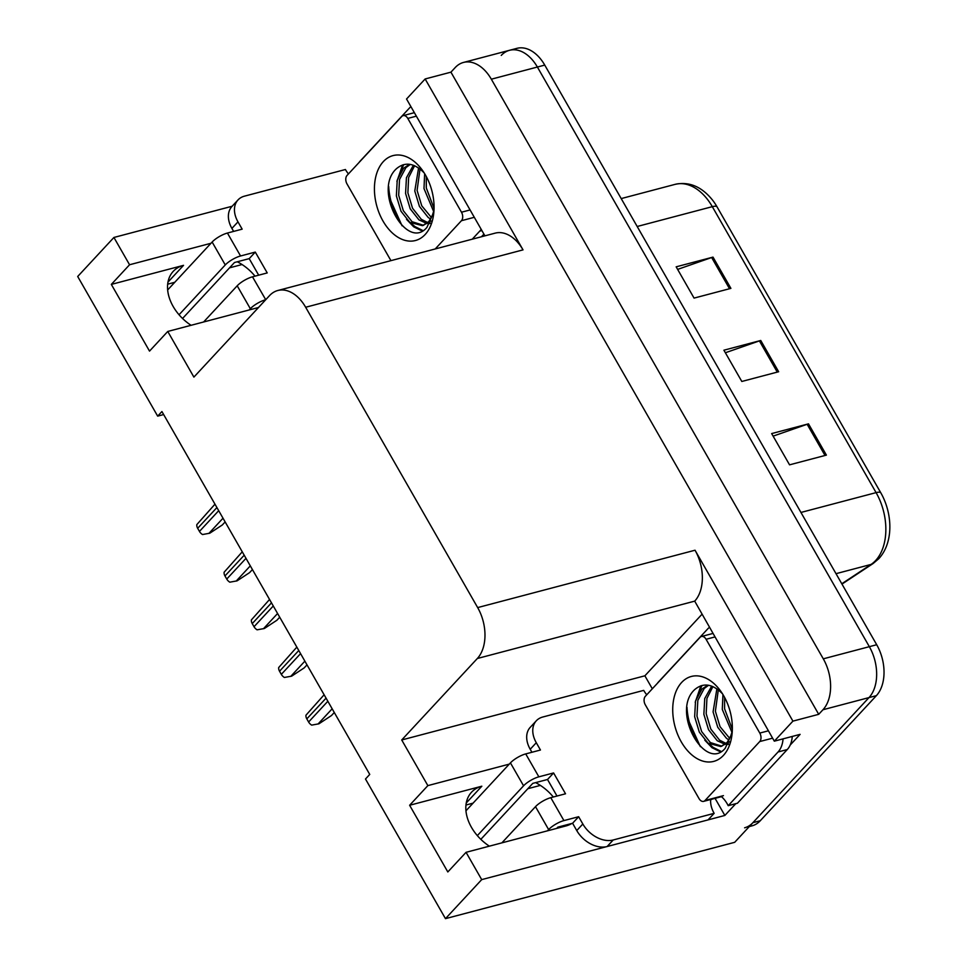 <?xml version="1.0" encoding="UTF-8"?>
<svg xmlns="http://www.w3.org/2000/svg" width="967" height="967" viewBox="0 0 967 967"><rect width="100%" height="100%" fill="white"/><g stroke="black" fill="none" stroke-linecap="round" stroke-linejoin="round"><path stroke-width="1.45" d="M255.01 276.151A40.143 28.188 42.9 0 0 237.302 261.779M535.597 782.629A40.143 28.188 -137.1 0 1 553.305 797.013M509.283 764.123L427.861 785.615L401.716 739.973L477.335 658.503A37.64 24.489 -104.8 0 0 477.662 607.59L305.657 307.252A37.64 24.489 -104.8 0 0 277.819 290.499A37.64 24.489 -104.8 0 0 269.515 295.636L193.896 377.106L167.762 331.451L149.522 351.106L111.326 284.407L183.537 265.345A40.143 28.188 42.9 0 0 173.214 271.389A40.143 28.188 42.9 0 0 173.166 306.479A40.143 28.188 42.9 0 0 191.079 325.299M489.375 846.161A40.143 28.188 -137.1 0 1 471.461 827.329A40.143 28.188 -137.1 0 1 471.509 792.239A40.143 28.188 -137.1 0 1 481.832 786.207L409.621 805.269L427.861 785.615M652.314 688.782L644.88 675.8L701.764 614.504M735.766 803.686L724.851 815.447L715.06 798.343M477.335 658.503L694.705 601.136L774.313 741.169L800.108 734.364L790.196 745.037M305.657 307.252L523.026 249.873L425.142 78.968L406.539 99.009L484.914 235.839M523.026 249.873A37.64 24.489 -104.8 0 0 495.189 233.132L277.819 290.499M694.705 601.136A37.64 24.489 -104.8 0 0 695.031 550.223L792.916 721.128L818.711 714.323L450.936 72.162L455.191 67.581A37.64 24.489 75.2 0 1 463.483 62.444A37.64 24.489 75.2 0 1 491.333 79.197L823.292 658.829A37.64 24.489 75.2 0 1 822.965 709.742L818.711 714.323M774.313 741.169L792.916 721.128M501.244 55.421A37.64 24.489 75.2 0 1 509.536 50.296A37.64 24.489 75.2 0 1 537.386 67.037L869.345 646.681A37.64 24.489 75.2 0 1 869.007 697.582L734.678 842.317L445.473 918.65L481.699 879.619L606.345 846.717M710.697 799.491A25.094 17.611 -137.1 0 0 714.142 813.344L708.062 819.895L724.851 815.447M210.987 243.273L129.566 264.753L113.925 237.459L77.698 276.489L157.669 416.136L163.653 414.553M113.925 237.459L232.14 206.249M425.142 78.968L450.936 72.162M167.666 284.177L174.749 282.304M229.542 267.835L242.064 264.535M465.961 805.028L473.056 803.154M527.837 788.697L540.36 785.397M157.669 416.136L161.924 411.543L369.745 774.422L365.49 779.003L445.473 918.65M401.716 739.973L644.88 675.8M167.762 331.451L258.491 307.506M481.699 879.619L466.058 852.314L565.9 825.963A40.143 28.188 42.9 0 0 571.908 823.437M111.326 284.407L129.566 264.753M409.621 805.269L447.818 871.956L466.058 852.314M563.858 825.564A40.143 28.188 -137.1 0 1 563.785 826.519M463.483 62.444L509.536 50.296A37.64 24.489 75.2 0 1 537.386 67.037L869.345 646.681A37.64 24.489 75.2 0 1 869.007 697.582L752.906 822.675A37.64 24.489 75.2 0 1 744.614 827.8M677.625 269.394L711.652 257.524A10.033 2.901 -29.8 0 1 713.005 257.113L676.163 266.832L694.064 298.102L730.907 288.371L713.005 257.113M773.116 436.129L807.143 424.271A10.033 2.901 -29.8 0 1 808.497 423.848L771.654 433.579L789.556 464.837L826.398 455.119L808.497 423.848M725.371 352.762L759.397 340.892A10.033 2.901 -29.8 0 1 760.751 340.481L723.908 350.199L741.81 381.469L778.653 371.739L760.751 340.481M717.031 206.829A12.547 3.626 150.2 0 0 712.316 206.66A50.187 32.66 -104.8 0 0 675.196 184.334C689.266 181.361 701.752 186.655 712.631 200.217A46.597 30.328 75.2 0 1 717.031 206.829L880.792 492.795A46.597 30.328 75.2 0 1 889.302 535.053C887.936 544.602 884.467 552.459 878.87 558.624L873.153 563.495L841.979 584.092M509.536 50.296L516.91 48.35A37.64 24.489 75.2 0 1 544.747 65.091L876.706 644.735A37.64 24.489 75.2 0 1 876.38 695.648L760.28 820.729A37.64 24.489 75.2 0 1 751.975 825.854L749.304 826.567M334.292 712.51L331.463 715.544L318.941 723.799L311.676 725.117A6.273 4.4 -137.1 0 1 308.606 722.011L306.817 718.88A6.273 4.4 -137.1 0 1 305.983 715.181L324.126 694.765M714.142 813.344L613.199 839.985A25.094 17.611 -137.1 0 1 582.835 824.005L578.653 816.716L563.918 820.596L550.791 797.678A12.547 3.626 150.2 0 0 535.5 806.659L501.897 842.849M550.791 797.678L565.526 793.786L553.595 772.947L547.515 779.487L532.781 783.379L480.841 839.332M556.992 796.034L547.515 779.487M578.653 816.716L572.585 823.255L557.838 827.148L556.69 828.393M708.062 819.895L607.119 846.536A25.094 17.611 -137.1 0 1 576.755 830.556L572.585 823.255M531.923 752.266L530.206 749.268A25.094 17.611 -137.1 0 1 530.23 727.341L536.31 720.79A25.094 17.611 -137.1 0 1 542.765 717.018L643.708 690.378A25.094 17.611 -137.1 0 0 646.742 694.777M553.595 772.947L538.861 776.827L525.722 753.909L540.456 750.017L536.286 742.716A25.094 17.611 -137.1 0 1 536.31 720.79M792.275 736.431A25.094 16.33 -104.8 0 1 790.341 744.723A25.094 16.33 75.2 0 1 787.271 749.546L737.422 803.239L728.211 805.68L778.06 751.975L787.271 749.546M783.065 738.861A25.094 16.33 75.2 0 1 778.06 751.975M709.234 627.535A25.094 16.33 75.2 0 0 707.626 628.997L657.79 682.702A25.094 16.33 75.2 0 1 657.862 682.811M686.993 707.312A50.187 32.66 -104.8 0 0 696.651 740.263M721.467 796.651A25.094 16.33 75.2 0 1 728.211 805.68M712.413 799.044A12.547 3.626 -29.8 0 1 710.672 799.794M525.722 753.909A12.547 3.626 150.2 0 0 510.431 762.878L465.949 810.817M477.335 835.621L523.57 785.808A12.547 3.626 -29.8 0 1 538.861 776.827M547.479 830.822L548.627 829.577A12.547 3.626 -29.8 0 1 563.918 820.596M306.998 664.861L304.182 667.895L291.659 676.151L284.395 677.468A6.273 4.4 -137.1 0 1 281.324 674.362L279.536 671.231A6.273 4.4 -137.1 0 1 278.701 667.532L296.833 647.116M279.717 617.212L276.9 620.246L264.366 628.502L257.101 629.819A6.273 4.4 -137.1 0 1 254.031 626.713L252.242 623.582A6.273 4.4 -137.1 0 1 251.408 619.883L269.551 599.467M252.423 569.563L249.607 572.609L237.084 580.853L229.82 582.182A6.273 4.4 -137.1 0 1 226.749 579.064L224.96 575.945A6.273 4.4 -137.1 0 1 224.126 572.234L242.258 551.819M225.142 521.926L222.325 524.96L209.791 533.204L202.526 534.533A6.273 4.4 -137.1 0 1 199.456 531.415L197.667 528.296A6.273 4.4 -137.1 0 1 196.833 524.597L214.976 504.17M723.437 755.396A43.914 28.575 75.2 0 1 681.264 741.846A43.914 28.575 75.2 0 1 681.65 682.448A43.914 28.575 75.2 0 1 720.451 690.801A43.914 28.575 75.2 0 1 731.995 734.545A43.914 28.575 75.2 0 1 723.437 755.396M722.591 693.968A31.367 20.416 -104.8 0 0 721.769 693.061C712.183 683.778 703.227 682.557 694.91 689.423C670.421 711.047 705.233 772.609 725.238 748.253L732.176 732.744M708.569 685.265L704.206 688.492L697.836 700.374L696.965 716.112L701.619 731.523L710.346 742.559L721.914 746.186M707.868 685.156L701.897 689.108L695.527 700.978L694.657 716.716L699.322 732.14L708.049 743.176L720.778 746.548L729.432 741.822M720.778 746.548L727.136 742.426L730.714 736.02A31.367 20.416 -104.8 0 0 732.297 730.738M712.909 686.594L706.925 698.404L706.176 713.67L710.83 729.094L719.557 740.13L726.132 743.478M727.438 743.744L728.489 743.853M711.688 686.111L704.738 698.549L703.867 714.287L708.533 729.71L717.26 740.746L725.129 744.348M726.398 744.481L728.151 744.445M718.312 689.87L715.387 711.241L720.04 726.664L729.734 738.401M716.885 688.818L713.078 711.857L717.744 727.281L726.471 738.317L728.913 739.948M724.609 697.425L724.597 708.811L732.345 729.348M722.953 694.536L722.289 709.415L731.934 732.333M700.06 637.35A6.273 4.086 75.2 0 1 701.438 636.491A6.273 4.086 75.2 0 1 706.079 639.284L759.796 733.071A6.273 4.086 75.2 0 1 759.736 741.556L705.028 800.507A6.273 4.086 75.2 0 1 703.65 801.353A6.273 4.086 75.2 0 1 699.008 798.561L645.291 704.774A6.273 4.086 75.2 0 1 645.352 696.288L700.06 637.35M732.285 731.125L730.714 736.02M700.87 685.796L695.213 702.32M704.798 740.178L711.99 747.696L720.27 751.77M702.042 685.458L697.727 695.055M709.645 744.288L713.15 747.394L721.08 751.383M686.824 708.98L687.319 717.719L700.35 746.645M265.732 299.71L252.496 276.816A12.547 3.626 150.2 0 0 237.205 285.797L203.602 321.999M252.496 276.816L267.23 272.924L255.288 252.085L249.208 258.636L234.473 262.516L182.545 318.481M258.685 275.184L249.208 258.636M233.627 231.403L231.899 228.405A25.094 17.611 -137.1 0 1 231.935 206.479L238.015 199.927A25.094 17.611 -137.1 0 1 244.47 196.156L345.412 169.515A25.094 17.611 -137.1 0 0 348.446 173.927M255.288 252.085L240.553 255.977L227.426 233.047L242.161 229.155L237.979 221.866A25.094 17.611 -137.1 0 1 238.015 199.927M483.923 234.123L481.481 236.746M481.179 229.324A25.094 16.33 75.2 0 1 479.753 231.113L472.271 239.175M410.939 106.672A25.094 16.33 75.2 0 0 409.331 108.147L359.482 161.84A25.094 16.33 75.2 0 1 359.555 161.948M388.686 186.462A50.187 32.66 -104.8 0 0 398.344 219.4M259.652 306.261L258.394 307.53M227.426 233.047A12.547 3.626 150.2 0 0 212.136 242.028L167.654 289.955M179.04 314.758L225.263 264.946A12.547 3.626 -29.8 0 1 240.553 255.977M249.184 309.96L250.332 308.727A12.547 3.626 -29.8 0 1 265.623 299.746M425.129 234.534A43.914 28.575 75.2 0 1 382.968 220.984A43.914 28.575 75.2 0 1 383.355 161.586A43.914 28.575 75.2 0 1 422.156 169.938A43.914 28.575 75.2 0 1 433.7 213.683A43.914 28.575 75.2 0 1 425.129 234.534M424.295 173.105A31.367 20.416 -104.8 0 0 423.473 172.199C413.888 162.915 404.931 161.707 396.603 168.572C372.126 190.185 406.938 251.746 426.93 227.39L433.869 211.894M410.262 164.414L405.898 167.642L399.528 179.511L398.67 195.249L403.324 210.673L412.051 221.709L423.619 225.323M409.573 164.305L403.602 168.246L397.232 180.128L396.361 195.854L401.015 211.277L409.754 222.313L422.482 225.686L431.137 220.96M422.482 225.686L428.84 221.564L432.418 215.157A31.367 20.416 -104.8 0 0 434.002 209.875M414.601 165.732L408.63 177.541L407.881 192.82L412.534 208.243L421.261 219.279L427.837 222.615M429.143 222.881L430.194 223.002M413.392 165.248L406.442 177.686L405.572 193.424L410.226 208.848L418.965 219.884L426.834 223.486M428.103 223.619L429.856 223.582M420.016 169.007L417.091 190.39L421.745 205.802L431.439 217.539M418.578 167.956L414.783 190.995L419.436 206.418L428.176 217.454L430.617 219.086M426.302 176.562L426.302 187.949L434.05 208.485M424.646 173.685L423.993 188.565L433.627 211.471M390.934 260.643L346.996 183.911A6.273 4.086 75.2 0 1 347.044 175.426L401.752 116.487A6.273 4.086 75.2 0 1 403.142 115.629A6.273 4.086 75.2 0 1 407.784 118.421L461.489 212.22A6.273 4.086 75.2 0 1 461.44 220.706L435.21 248.966M433.978 210.262L432.418 215.157M402.574 164.934L396.905 181.47M406.503 219.328L413.695 226.834L421.975 230.908M403.747 164.595L399.431 174.193M411.338 223.437L414.843 226.532L422.772 230.521M388.529 188.118L389.024 196.869L402.054 225.782M183.537 265.345L167.956 282.134M481.832 786.207L466.251 802.985M822.965 709.742L876.38 695.648M823.292 658.829L876.706 644.735M491.333 79.197L544.747 65.091M477.662 607.59L695.031 550.223M841.798 583.766L871.062 564.426A50.187 32.66 -104.8 0 0 875.643 560.509A50.187 32.66 -104.8 0 0 876.09 492.626A12.547 3.626 -29.8 0 1 880.792 492.795M873.153 563.495A12.547 9.307 56.5 0 1 871.062 564.426L836.02 573.673M800.954 512.45L876.09 492.626L712.316 206.66L637.18 226.496M760.28 820.729L752.906 822.675M759.397 340.892L777.275 372.114M807.143 424.271L825.02 455.481M711.652 257.524L729.529 288.734M326.06 698.15L306.817 718.88M327.849 701.268L308.606 722.011M332.165 708.799L318.022 724.041M576.755 830.556L582.835 824.005M536.286 742.716L530.206 749.268M607.119 846.536L613.199 839.985M510.431 762.878L523.57 785.808M535.5 806.659L548.627 829.577M298.779 650.501L279.536 671.231M300.568 653.632L281.324 674.362M304.883 661.15L290.741 676.392M271.485 602.852L252.242 623.582M273.274 605.983L254.031 626.713M277.589 613.501L263.447 628.743M244.204 555.203L224.96 575.945M245.993 558.334L226.749 579.064M250.308 565.864L236.166 581.094M216.91 507.554L197.667 528.296M218.699 510.685L199.456 531.415M223.014 518.215L208.872 533.446M706.079 639.284L714.661 637.011M705.028 800.507L723.449 795.636M759.736 741.556L772.597 738.172M759.796 733.071L768.378 730.81M237.979 221.866L231.899 228.405M479.753 231.113L481.88 230.557M212.136 242.028L225.263 264.946M237.205 285.797L250.332 308.727M407.784 118.421L416.366 116.161M461.44 220.706L474.289 217.309M461.489 212.22L470.083 209.948M675.196 184.334L621.201 198.586M701.438 636.491L712.667 633.53M703.65 801.353L722.071 796.494M403.142 115.629L414.372 112.668"/></g></svg>
